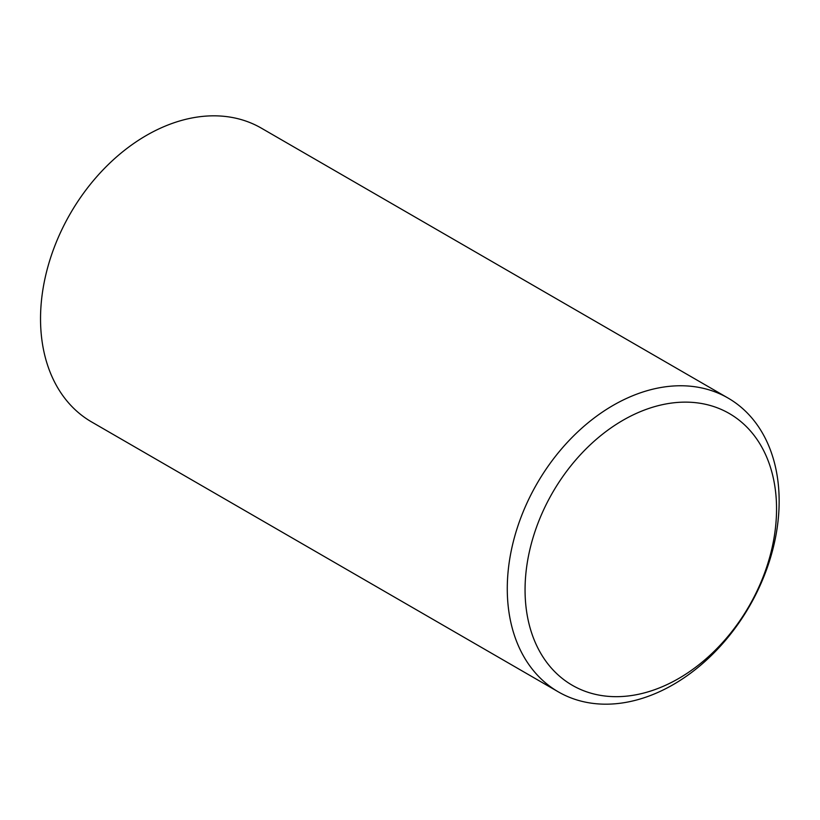 <?xml version="1.0" encoding="UTF-8"?>
<svg xmlns="http://www.w3.org/2000/svg" width="820" height="820" viewBox="0 0 820 820"><rect width="100%" height="100%" fill="white"/><g stroke="black" fill="none" stroke-linecap="round" stroke-linejoin="round"><path stroke-width="1.23" d="M728.15 398.11L261.406 128.176A169.658 122.651 120 0 0 70.294 213.63A169.658 122.651 120 0 0 91.532 421.9L558.276 691.834A169.658 122.651 120 0 0 753.826 598.344A169.658 122.651 120 0 0 728.15 398.11A169.658 122.651 120 0 0 537.038 483.564A169.658 122.651 120 0 0 558.276 691.834M753.139 598.743A156.927 113.457 120 0 0 663.001 404.547A156.927 113.457 120 0 0 536.321 644.817A156.927 113.457 120 0 0 753.139 598.743"/></g></svg>
